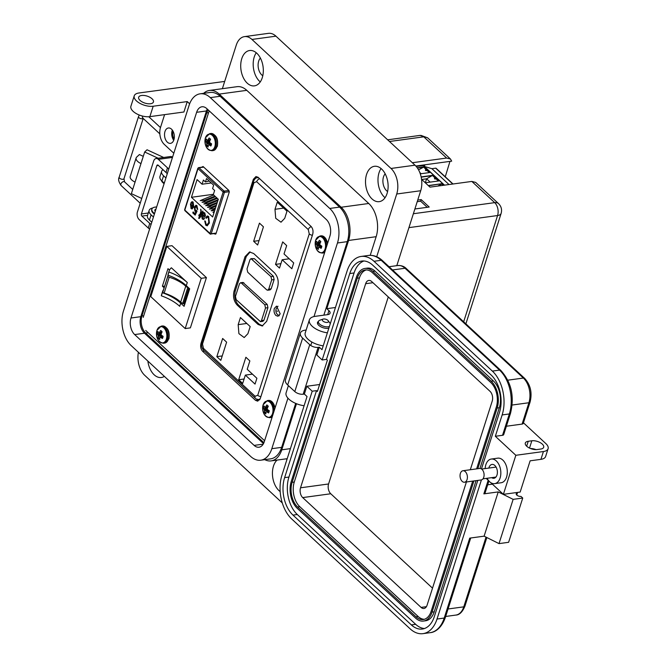 <?xml version="1.0" encoding="UTF-8"?>
<svg xmlns="http://www.w3.org/2000/svg" width="667" height="667" viewBox="0 0 667 667"><rect width="100%" height="100%" fill="white"/><g stroke="black" fill="none" stroke-linecap="round" stroke-linejoin="round"><path stroke-width="1" d="M255.544 400.367L257.704 401.167L260.33 398.382L312.673 234.35C313.448 231.166 312.915 228.523 311.055 226.421L258.137 177.33L255.978 176.53L253.352 179.315L201.009 343.338C200.225 346.532 200.767 349.175 202.626 351.276L255.544 400.367L259.655 399.808M257.887 177.114L257.462 177.755L257.887 177.114M209.171 110.822L143.197 317.4M145.714 330.448L264.599 440.745M214.507 233.692L214.974 234.125L216 233.683L229.248 192.171L228.906 190.47L203.093 166.525L202.009 167.167M215.841 234.009L214.974 234.125L216 233.683M203.093 166.525L202.076 166.958L203.377 166.783M209.93 140.979L205.678 141.179A13.382 7.037 13.6 0 0 206.395 142.346L209.58 141.671M207.612 140.228L207.579 140.228A13.348 1.926 -174.5 0 1 207.179 140.112L207.12 140.07A13.382 5.578 -158.4 0 1 206.378 138.986A4.694 2.935 -97.8 0 0 205.928 139.987A4.694 2.935 -97.8 0 0 205.678 141.179M210.955 143.405L206.753 143.93A13.382 9.005 136.9 0 0 206.662 145.581A4.694 2.935 -97.8 0 0 207.362 146.432A4.694 2.935 -97.8 0 0 208.162 146.973A13.382 7.545 -50.8 0 1 208.304 145.373L208.337 145.298A13.348 4.494 -31.7 0 1 208.596 144.931L208.721 144.881A13.348 3.377 -2.4 0 0 209.205 144.989L211.464 144.447M205.419 137.919A8.187 5.119 -97.8 0 0 207.937 149.158A8.187 5.119 -97.8 0 0 214.832 146.648A8.187 5.119 -97.8 0 0 212.323 135.409A8.187 5.119 -97.8 0 0 205.419 137.919M210.43 139.67L208.046 139.795A13.348 5.945 156.3 0 0 207.67 140.178L210.163 140.137M208.046 139.795L210.472 139.586M211.456 144.497L209.288 145.022A13.382 7.037 13.6 0 0 210.864 145.99A4.694 2.935 -97.8 0 0 211.322 144.989A4.694 2.935 -97.8 0 0 211.564 143.797A13.382 5.578 -158.4 0 1 210.005 142.755L209.938 142.68A13.348 8.237 -137.3 0 1 209.605 142.129L209.555 141.929A13.348 9.305 -77 0 1 209.621 141.262L209.655 141.162A13.382 7.545 -50.8 0 1 210.58 139.395A4.694 2.935 -97.8 0 0 209.079 138.002A13.382 9.005 136.9 0 0 208.096 139.72M211.522 144.147L208.596 144.931M206.753 143.93L210.955 143.463M209.947 142.688L206.72 143.18A13.348 10.755 107.7 0 0 206.753 143.839M206.72 143.18L209.83 142.496M209.571 141.763L206.436 142.421A13.348 9.697 35.4 0 0 206.67 142.98M208.538 145.006L206.662 145.581M210.939 143.563L210.68 144.355M320.168 243.338L315.925 243.538A13.382 7.037 13.6 0 0 316.642 244.697L319.818 244.03M317.792 242.588L317.792 242.588A13.348 1.926 -174.5 0 1 317.417 242.471L317.367 242.429A13.382 5.578 -158.4 0 1 316.625 241.346A4.694 2.935 -97.8 0 0 316.166 242.346A4.694 2.935 -97.8 0 0 315.925 243.538M321.194 245.764L317 246.29A13.382 9.005 136.9 0 0 316.908 247.941A4.694 2.935 -97.8 0 0 317.609 248.791A4.694 2.935 -97.8 0 0 318.409 249.333A13.382 7.545 -50.8 0 1 318.551 247.732L318.576 247.657A13.348 4.494 -31.7 0 1 318.843 247.29L318.968 247.24A13.348 3.377 -2.4 0 0 319.451 247.34L321.711 246.798M315.666 240.278A8.187 5.119 -97.8 0 0 318.176 251.517A8.187 5.119 -97.8 0 0 325.079 249.008A8.187 5.119 -97.8 0 0 322.561 237.769A8.187 5.119 -97.8 0 0 315.666 240.278M320.669 242.021L318.284 242.154A13.348 5.945 156.3 0 0 317.917 242.538L320.41 242.496M318.284 242.154L320.71 241.946M321.694 246.857L319.526 247.382A13.382 7.037 13.6 0 0 321.11 248.349A4.694 2.935 -97.8 0 0 321.569 247.349A4.694 2.935 -97.8 0 0 321.811 246.156A13.382 5.578 -158.4 0 1 320.252 245.106L320.185 245.039A13.348 8.237 -137.3 0 1 319.843 244.489L319.801 244.289A13.348 9.305 -77 0 1 319.868 243.622L319.893 243.513A13.382 7.545 -50.8 0 1 320.827 241.754A4.694 2.935 -97.8 0 0 319.326 240.362A13.382 9.005 136.9 0 0 318.342 242.071M321.761 246.507L318.843 247.29M317 246.29L321.194 245.823M320.193 245.047L316.958 245.539A13.348 10.755 107.7 0 0 317 246.19M316.958 245.539L320.068 244.856M319.81 244.114L316.683 244.772A13.348 9.697 35.4 0 0 316.917 245.339M318.784 247.365L316.908 247.941M321.177 245.923L320.927 246.715M267.625 407.929L263.382 408.121A13.382 7.037 13.6 0 0 264.099 409.288L267.275 408.621M265.308 407.17L267.842 407.128L265.274 407.178A13.348 1.926 -174.5 0 1 264.874 407.053L264.824 407.02A13.382 5.578 -158.4 0 1 264.082 405.936A4.694 2.935 -97.8 0 0 263.623 406.928A4.694 2.935 -97.8 0 0 263.382 408.121M268.651 410.355L264.449 410.88A13.382 9.005 136.9 0 0 264.365 412.523A4.694 2.935 -97.8 0 0 265.066 413.373A4.694 2.935 -97.8 0 0 265.866 413.915A13.382 7.545 -50.8 0 1 266.008 412.323L266.033 412.248A13.348 4.494 -31.7 0 1 266.3 411.873L266.425 411.831A13.348 3.377 -2.4 0 0 266.9 411.931L269.168 411.389M263.123 404.861A8.187 5.119 -97.8 0 0 265.633 416.1A8.187 5.119 -97.8 0 0 272.528 413.59A8.187 5.119 -97.8 0 0 270.018 402.359A8.187 5.119 -97.8 0 0 263.123 404.861M268.126 406.612L265.741 406.737A13.348 5.945 156.3 0 0 265.374 407.128L267.859 407.087M265.741 406.737L268.167 406.536M269.151 411.447L266.983 411.964A13.382 7.037 13.6 0 0 268.568 412.931A4.694 2.935 -97.8 0 0 269.018 411.939A4.694 2.935 -97.8 0 0 269.268 410.747A13.382 5.578 -158.4 0 1 267.709 409.696L267.642 409.621A13.348 8.237 -137.3 0 1 267.3 409.079L267.259 408.871A13.348 9.305 -77 0 1 267.325 408.204L267.35 408.104A13.382 7.545 -50.8 0 1 268.276 406.345A4.694 2.935 -97.8 0 0 266.783 404.952A13.382 9.005 136.9 0 0 265.8 406.662M266.358 411.831L269.218 411.08L266.3 411.873M264.449 410.88L268.651 410.405M267.65 409.638L264.415 410.13A13.348 10.755 107.7 0 0 264.457 410.78M264.415 410.13L267.525 409.446M267.267 408.704L264.14 409.363A13.348 9.697 35.4 0 0 264.365 409.922M266.241 411.956L264.365 412.523M268.634 410.505L268.384 411.297M161.464 333.483L157.212 333.683A13.382 7.037 13.6 0 0 157.929 334.842L161.114 334.175M159.079 332.733L159.079 332.733A13.348 1.926 -174.5 0 1 158.713 332.616L158.654 332.575A13.382 5.578 -158.4 0 1 157.912 331.491A4.694 2.935 -97.8 0 0 157.462 332.491A4.694 2.935 -97.8 0 0 157.212 333.683M162.49 335.91L158.287 336.435A13.382 9.005 136.9 0 0 158.196 338.086A4.694 2.935 -97.8 0 0 158.896 338.936A4.694 2.935 -97.8 0 0 159.696 339.478A13.382 7.545 -50.8 0 1 159.838 337.877L159.872 337.802A13.348 4.494 -31.7 0 1 160.13 337.435L160.255 337.385A13.348 3.377 -2.4 0 0 160.739 337.485L162.998 336.952M156.953 330.423A8.187 5.119 -97.8 0 0 159.471 341.662A8.187 5.119 -97.8 0 0 166.366 339.153A8.187 5.119 -97.8 0 0 163.857 327.914A8.187 5.119 -97.8 0 0 156.953 330.423M161.956 332.174L159.58 332.299A13.348 5.945 156.3 0 0 159.205 332.683L161.697 332.641M159.58 332.299L162.006 332.091M162.99 337.002L160.822 337.527A13.382 7.037 13.6 0 0 162.398 338.494A4.694 2.935 -97.8 0 0 162.856 337.494A4.694 2.935 -97.8 0 0 163.098 336.301A13.382 5.578 -158.4 0 1 161.539 335.251L161.472 335.184A13.348 8.237 -137.3 0 1 161.139 334.634L161.089 334.434A13.348 9.305 -77 0 1 161.156 333.767L161.189 333.667A13.382 7.545 -50.8 0 1 162.114 331.899A4.694 2.935 -97.8 0 0 160.614 330.507A13.382 9.005 136.9 0 0 159.63 332.224M163.056 336.652L160.13 337.435M158.287 336.435L162.49 335.968M161.481 335.193L158.254 335.684A13.348 10.755 107.7 0 0 158.287 336.343M158.254 335.684L161.364 335.001M161.106 334.267L157.971 334.926A13.348 9.697 35.4 0 0 158.204 335.484M160.072 337.51L158.196 338.086M162.473 336.068L162.214 336.86M193.213 206.078L193.071 202.943L191.512 203.343L190.937 202.668L192.063 201.659L193.122 202.093L193.763 206.82L192.104 208.963L191.045 208.554L190.445 203.869L193.213 206.078L192.363 202.743M199.683 215.266L201.025 210.855L200.742 209.163L201.434 212.264L200.3 215.833L200.759 216.258L199.516 218.292L198.691 218.392L199.4 216.158L198.791 215.591L199.074 214.699L199.925 215.233L201.025 210.855M205.394 221.286L206.111 224.27L207.129 224.687L208.796 222.419L208.329 217.509L207.42 217.159L206.245 218.317L205.703 217.525L207.345 215.975L208.638 216.483L209.405 222.986L207.187 225.796L205.769 225.246L204.711 220.944L205.394 221.286M197.082 179.581L202.068 184.217L203.402 180.048L205.453 181.949L206.528 178.564L213.665 185.184L212.581 188.569L214.632 190.47L213.298 194.639L218.292 199.266L212.64 216.975L191.429 197.29L197.082 179.581M203.785 212.531L204.802 212.923L205.453 215.808L204.519 216.842L202.176 215.841L202.585 218.101L203.902 217.884L204.477 218.559L203.468 219.518L202.218 218.918L201.567 215.274L202.693 211.114L203.185 212.69L203.66 212.548M202.585 218.101L203.902 217.884M197.023 209.038L196.898 206.495L194.972 207.687L195.356 210.53L196.465 210.464L197.04 211.156L195.173 215.133L192.805 212.94L193.122 211.931L194.981 213.657L195.881 211.739L194.897 211.264L194.347 207.17L195.956 205.236L196.932 205.628L197.665 209.488L196.198 206.311M195.356 210.53L196.465 210.464M191.045 208.554L190.687 203.835M192.221 208.946L191.287 208.521M190.937 202.668L192.179 201.651M191.629 203.177L191.171 202.635M193.071 202.943L192.48 202.71M198.791 215.591L199.25 214.866M199.4 216.158L199.033 215.566M198.691 218.392L199.641 216.133M199.516 218.292L198.924 218.359M200.008 216.733L200.534 216.958M200.534 210.13L200.934 209.346M201.267 210.822L201.042 210.338M207.245 224.662L208.796 222.419M205.769 225.246L204.952 220.91M207.312 225.78L206.003 225.221M205.703 217.525L207.462 215.966M206.353 218.092L205.945 217.492M208.329 217.509L207.545 217.15M209.029 222.386L208.571 217.475M202.068 184.217L211.264 182.958M213.415 194.289L191.429 197.29M213.673 194.981L200.233 200.609L204.21 200.4L214.916 196.131M217.317 198.357L203.869 203.977L207.846 203.777L218.167 199.658M217.008 203.31L207.504 207.354L211.481 207.154L216.408 205.186M215.241 208.838L211.139 210.73L214.607 210.689M214.357 211.606L212.956 212.414L214.032 212.623M216.125 206.07L209.321 209.038L213.298 208.838L215.524 207.954M217.884 200.542L205.686 205.669L209.663 205.469L217.284 202.418M215.499 196.673L202.051 202.293L206.028 202.093L216.733 197.816M209.196 181.04L205.453 181.949M202.218 218.918L201.809 215.241L202.935 211.089M203.593 219.493L202.451 218.884M202.826 218.076L204.144 217.851L202.826 218.076M202.176 215.841L203.418 216.416M204.636 216.817L203.66 216.383M194.897 211.264L194.347 207.17M195.881 211.739L195.139 211.231M194.981 213.657L196.123 211.706M192.805 212.94L193.305 212.098M195.256 214.957L193.046 212.906M195.598 210.497L196.707 210.43L195.598 210.497M196.898 206.495L196.306 206.278M197.707 209.321L197.257 209.004M194.589 207.137L196.073 205.228M191.571 207.629L193.13 206.903L190.862 205.061L192.888 206.937L191.329 207.662L190.862 205.061M192.104 207.887L191.329 207.662M203.635 213.348L204.602 213.648L205.069 215.258L202.46 214.949L203.518 213.357L204.369 213.682L204.827 215.291L203.627 215.458M163.14 292.571A1.551 0.734 -162.3 0 1 162.848 291.988L167.917 276.105A1.551 0.734 17.7 0 0 168.209 276.68A1.551 0.734 17.7 0 0 169.21 277.23L164.14 293.113A1.551 0.734 -162.3 0 1 163.14 292.571M163.448 289.828A25.563 12.089 17.7 0 0 162.573 291.546A25.563 12.089 17.7 0 0 162.331 292.696A32.308 15.274 -162.3 0 1 180.69 303.177L184.092 306.328L189.686 288.803L186.285 285.651A32.308 15.274 17.7 0 0 167.926 275.171A25.563 12.089 -162.3 0 1 168.159 274.02L169.16 270.894A25.563 12.089 -162.3 0 1 171.394 267.792L187.285 282.525A32.308 15.274 17.7 0 0 168.918 272.044L167.926 275.171M169.493 270.077L167.984 268.668L162.389 286.193L164.107 287.785M150.792 296.648L166.833 246.39L201.242 278.314L185.201 328.573L150.792 296.648M188.636 287.827A1.634 0.775 17.7 0 1 187.76 287.544A5.636 2.668 17.7 0 1 185.743 286.21L180.674 302.093A5.636 2.668 17.7 0 0 182.691 303.427A1.634 0.775 17.7 0 0 183.725 303.735L184.734 303.602L189.511 288.644M180.615 302.043A25.488 12.056 17.7 0 0 164.14 293.113M167.917 276.105A27.922 13.207 -162.3 0 1 168.109 275.238L163.073 291.02A27.922 13.207 17.7 0 0 162.848 291.988M185.684 286.16A25.488 12.056 17.7 0 0 169.21 277.23M185.201 328.573L190.378 327.864L206.42 277.614L172.011 245.689L166.833 246.39M188.761 287.952L183.725 303.735M184.651 304.577L183.742 303.735M164.582 286.276L162.389 286.193M206.42 277.614L201.242 278.314M162.573 291.546L161.572 294.672A25.563 12.089 17.7 0 0 161.331 295.815L162.331 292.696M161.331 295.815A32.308 15.274 -162.3 0 1 179.698 306.303L180.69 303.177M168.918 272.044A25.563 12.089 -162.3 0 1 169.16 270.894M423.37 165.724L416.133 166.35M453.026 183.992L436.076 168.267A0.934 0.575 132.9 0 0 435.693 168.167L431.899 168.684L424.329 166.442M421.127 176.905L432.625 175.338L438.686 180.957L425.313 182.783M417.259 167.792L423.57 166.933L429.631 172.553L420.277 173.829M428.306 185.559L441.687 183.733L443.38 185.309M448.999 184.542L431.899 168.684M438.369 180.999L432.541 175.596L421.185 177.147M430.157 182.124L426.588 178.814L432.625 175.338M423.57 166.933L425.98 169.51C424.971 170.385 425.329 170.719 427.055 170.502L425.98 169.51M418.551 169.86L423.487 167.192L417.417 168.017M429.315 172.595L427.055 170.502M441.687 183.733L428.539 185.776M443.063 185.351L441.604 184L437.76 186.076M425.321 182.783L426.588 178.814L421.744 179.473M435.042 177.914C434.025 178.789 434.384 179.123 436.11 178.906M421.094 173.72L419.785 172.503M387.652 139.812L419.968 135.409L427.63 137.827L421.077 135.418L419.718 135.451M275.88 315.474C274.187 313.557 273.662 311.214 274.304 308.446L276.555 306.103L280.198 313.907L277.947 316.25L275.88 315.474M259.455 223.128L263.44 226.822L257.637 245.014L253.652 241.312L259.455 223.128M259.046 240.579L253.652 241.312M284.726 218.326L281.007 222.203L275.713 218.284L274.987 209.296L277.264 202.184L286.993 211.214L284.726 218.326M282.691 241.904L286.677 245.598L284.017 253.935L293.705 262.923L291.846 268.743L282.158 259.755L279.498 268.084L275.513 264.39L282.691 241.904M280.915 263.648L275.513 264.39M289.245 258.788L282.158 259.755M240.445 317.534L250.183 326.563L247.916 333.675L244.189 337.552L238.903 333.633L238.177 324.646L240.445 317.534M222.645 338.477L226.622 342.171L220.819 360.363L216.833 356.67L222.645 338.477M222.236 355.928L216.833 356.67M245.881 357.254L249.867 360.947L247.207 369.285L256.895 378.272L255.036 384.092L245.348 375.104L242.688 383.433L238.703 379.74L245.881 357.254M244.105 378.998L238.703 379.74M252.434 374.137L245.348 375.104M237.219 305.111C233.834 301.276 232.791 296.59 234.075 291.054L245.056 256.662L249.558 251.968L253.685 253.527L274.512 272.845C277.906 276.688 278.948 281.374 277.655 286.91L266.683 321.302L262.181 325.988L258.054 324.437L237.219 305.111L238.436 304.944L259.271 324.27L262.781 325.863M250.175 251.934L246.273 256.495L235.301 290.887C234.009 296.423 235.051 301.109 238.436 304.944M242.913 282.433L267.217 304.427L267.942 307.67L263.932 320.235L262.89 321.319L260.455 321.652L261.497 320.569L265.508 308.004L264.782 304.761L241.462 283.125L240.504 282.766L239.47 283.85L235.459 296.415L236.185 299.658L260.455 321.652M250.992 258.638L249.958 259.721L246.998 268.976L247.724 272.219L266.742 289.87L267.7 290.228L268.734 289.144L271.694 279.882L270.969 276.638L250.992 258.638L254.385 258.663L273.403 276.305L274.129 279.548L271.177 288.811L270.102 289.895M498.566 203.643A9.396 5.836 132.9 0 0 494.697 202.643L471.827 181.424L475.704 182.424L498.566 203.643C501.301 206.386 502.159 209.638 501.125 213.39A9.396 4.444 -162.3 0 1 497.574 215.541A9.396 5.878 -97.8 0 0 494.697 202.643L413.373 213.732M427.63 137.827L450.5 159.038L451.659 161.147L415.849 166.033M417.734 200.058L421.177 199.591L429.206 207.037L414.882 208.988M471.827 181.424L429.998 187.135L421.552 179.298M412.339 162.723L446.623 158.046L423.762 136.827L389.478 141.504M449.967 161.381L445.256 176.788M450.5 159.038L446.623 158.046M424.896 164.799L424.37 166.458M417.217 201.692L420.66 201.217L427.222 207.304M421.177 199.591L420.66 201.217M173.087 131.307A6.203 3.877 -97.8 0 0 174.129 138.911M172.336 130.09A7.754 4.852 -97.8 0 0 173.728 140.278M171.511 129.165A7.754 4.852 -97.8 0 0 168.384 127.989A7.754 4.852 -97.8 0 0 164.549 133.842A7.754 4.852 -97.8 0 0 167.359 142.188A7.754 4.852 -97.8 0 0 170.485 143.363A7.754 4.852 -97.8 0 0 174.32 137.51A7.754 4.852 -97.8 0 0 171.511 129.165M167.033 173.312A5.119 2.418 17.7 0 0 167.159 174.062M133.133 111.339A12.406 5.87 -162.3 0 1 130.907 106.253L134.234 95.84A12.406 5.87 17.7 0 0 136.46 100.917A12.406 5.87 17.7 0 0 153.185 106.228L149.858 116.642A12.406 5.87 -162.3 0 1 133.133 111.339M224.687 81.432L138.919 92.996A12.406 5.87 17.7 0 0 134.234 95.84M140.053 100.425A7.754 3.669 -162.3 0 1 138.661 97.257A7.754 3.669 -162.3 0 1 144.247 95.481A7.754 3.669 -162.3 0 1 152.051 98.791A7.754 3.669 -162.3 0 1 153.443 101.968A7.754 3.669 -162.3 0 1 147.866 103.744A7.754 3.669 -162.3 0 1 140.053 100.425M385.042 197.715A17.834 11.156 82.2 0 1 384.509 197.249A17.834 11.156 82.2 0 1 381.065 168.534M372.036 198.949A17.834 11.156 82.2 0 1 365.574 179.748A17.834 11.156 82.2 0 1 374.404 166.3A17.834 11.156 82.2 0 1 381.591 169.001A17.834 11.156 82.2 0 1 388.061 188.194A17.834 11.156 82.2 0 1 379.231 201.651A17.834 11.156 82.2 0 1 372.036 198.949M260.247 81.933A17.834 11.156 82.2 0 1 259.713 81.457A17.834 11.156 82.2 0 1 256.261 52.751M247.24 83.167A17.834 11.156 82.2 0 1 240.779 63.965A17.834 11.156 82.2 0 1 249.608 50.517A17.834 11.156 82.2 0 1 256.795 53.218A17.834 11.156 82.2 0 1 263.257 72.411A17.834 11.156 82.2 0 1 254.427 85.868A17.834 11.156 82.2 0 1 247.24 83.167M318.451 321.402A6.978 3.302 17.7 0 0 317.509 322.478A6.978 3.302 17.7 0 0 318.759 325.338A6.978 3.302 17.7 0 0 328.848 328.189M323.22 345.831A15.508 7.337 -162.3 0 1 308.004 339.253A15.508 7.337 -162.3 0 1 305.228 332.908L309.38 319.885A15.508 7.337 -162.3 0 1 315.241 316.333L327.714 314.624A6.203 2.935 17.7 0 0 330.057 313.207A6.203 2.935 17.7 0 0 328.948 310.664L326.805 308.679L348.583 240.462A24.195 15.133 -97.8 0 0 341.154 207.245L219.21 94.105A24.195 15.133 -97.8 0 0 209.455 90.445A24.195 15.133 -97.8 0 0 203.66 93.33M327.372 332.816A15.508 7.337 -162.3 0 1 312.164 326.238A15.508 7.337 -162.3 0 1 309.38 319.885M304.11 405.728A15.508 7.337 -162.3 0 1 288.894 399.149A15.508 7.337 -162.3 0 1 286.11 392.796L288.394 385.626M280.173 491.579A17.834 11.156 82.2 0 1 278.964 490.587A17.834 11.156 82.2 0 1 277.047 460.08M286.035 458.854A17.834 11.156 82.2 0 1 286.977 459.413M164.357 376.371A17.834 11.156 82.2 0 1 161.356 377.505A17.834 11.156 82.2 0 1 154.169 374.804A17.834 11.156 82.2 0 1 147.857 361.055M385.176 173.829A10.08 6.303 -97.8 0 0 386.593 190.737A10.08 6.303 -97.8 0 0 387.594 191.512M260.38 58.046A10.08 6.303 -97.8 0 0 261.789 74.954A10.08 6.303 -97.8 0 0 262.79 75.73M189.636 103.794L187.244 101.584L183.925 111.998L149.858 116.642M164.599 114.632L160.522 127.405A12.406 7.762 -97.8 0 0 164.324 144.439L173.804 153.235M165.908 177.972L163.565 175.788A10.855 5.136 -162.3 0 1 161.614 171.344A10.855 5.136 -162.3 0 1 163.031 169.71M161.614 171.344L159.955 176.555A10.855 5.136 17.7 0 0 161.898 180.999L164.249 183.175M153.443 217.025L151.101 214.849A10.855 5.136 -162.3 0 1 149.15 210.405A10.855 5.136 -162.3 0 1 152.676 208.012M149.15 210.405L147.49 215.608A10.855 5.136 17.7 0 0 149.433 220.06L151.784 222.236M264.774 459.655A24.195 15.133 -97.8 0 0 271.127 460.889A24.195 15.133 -97.8 0 0 281.766 449.816L296.482 403.718M370.218 255.328L376.163 236.693A24.195 15.133 -97.8 0 0 368.743 203.485L246.798 90.345A24.195 15.133 -97.8 0 0 237.043 86.685L209.455 90.445M326.805 308.679L335.451 307.504M187.244 101.584L153.185 106.228M376.697 256.745L396.723 194.005A18.609 11.639 -97.8 0 0 391.012 168.459L251.951 39.445A18.609 11.639 -97.8 0 0 244.447 36.627A18.609 11.639 -97.8 0 0 236.268 45.139L222.369 88.686M138.403 352.284A18.609 11.639 -97.8 0 0 144.747 375.346L282.299 502.96M396.798 265.666L420.71 190.729A18.609 11.639 -97.8 0 0 414.999 165.183L275.938 36.168A18.609 11.639 -97.8 0 0 268.434 33.35L244.447 36.627M263.932 442.68A12.406 7.762 82.2 0 1 263.398 442.221L145.723 333.05A12.406 7.762 82.2 0 1 141.921 316.016L206.737 112.915A12.406 7.762 82.2 0 1 208.187 109.913M158.146 158.229L144.672 152.001L140.979 163.573A8.488 4.01 -162.3 0 1 137.66 161.431A8.488 4.01 -162.3 0 1 136.135 157.954L130.223 176.472A8.488 4.01 17.7 0 0 131.749 179.948A8.488 4.01 17.7 0 0 135.067 182.091L131.374 193.663L141.738 198.458M136.135 157.954A8.488 4.01 -162.3 0 1 136.71 157.062L139.395 154.552L143.28 156.345M149.6 229.073A9.305 4.402 17.7 0 1 148.274 228.022L139.12 219.535A5.519 3.452 -97.8 0 1 137.427 211.964L153.677 161.03A5.519 3.452 82.2 0 1 156.103 158.513A5.519 3.452 82.2 0 1 158.329 159.346L172.47 157.412M172.536 157.22A5.519 3.452 -97.8 0 0 170.494 156.545L156.103 158.513M168.809 168.893A9.305 4.402 -162.3 0 1 167.484 167.842L158.329 159.346M151.075 224.445A9.305 4.402 -162.3 0 1 149.75 223.395L141.896 216.108L147.574 215.333M167.334 173.52A9.305 4.402 17.7 0 1 166.008 172.47L158.146 165.183A1.576 0.984 -97.8 0 0 157.512 164.941A1.576 0.984 -97.8 0 0 156.82 165.666L141.412 213.949A1.576 0.984 -97.8 0 0 141.896 216.108M144.672 152.001L147.04 149.775L163.682 157.479M142.263 159.546L142.196 159.605A2.284 1.084 17.7 0 0 142.046 159.838A2.284 1.084 17.7 0 0 142.054 160.205M161.431 180.532A8.646 4.094 17.7 0 0 162.973 182.766A8.646 4.094 17.7 0 0 164.09 183.667M163.607 182.575A8.646 4.094 -162.3 0 1 163.157 182.191A8.646 4.094 -162.3 0 1 162.756 181.791M155.895 209.363A1.034 0.492 17.7 0 0 155.186 209.496A5.536 2.618 17.7 0 0 154.861 210.03A5.536 2.618 17.7 0 0 154.819 210.68A1.034 0.492 17.7 0 0 155.011 210.98A1.034 0.492 17.7 0 0 155.311 211.189M154.569 213.523A8.646 4.094 -162.3 0 1 153.443 212.623A8.646 4.094 -162.3 0 1 151.893 209.079L151.709 209.663A8.646 4.094 17.7 0 0 153.26 213.207A8.646 4.094 17.7 0 0 154.377 214.107M151.893 209.079A8.646 4.094 -162.3 0 1 156.645 207.012M155.711 209.938A1.034 0.492 17.7 0 0 155.002 210.08A5.536 2.618 17.7 0 0 154.802 210.33M322.92 321.044A3.202 1.517 17.7 0 0 326.955 322.436A3.202 1.517 17.7 0 0 328.222 320.752A3.202 1.517 17.7 0 0 327.881 320.368A3.202 1.517 17.7 0 0 323.07 319.109A3.202 1.517 17.7 0 0 322.92 321.044M323.07 319.109L319.885 320.202A6.412 3.035 17.7 0 0 318.434 321.444A6.412 3.035 17.7 0 0 319.585 324.07A6.412 3.035 17.7 0 0 329.381 326.522M330.298 323.653A6.412 3.035 17.7 0 0 330.19 323.487L328.222 320.752M196.623 112.306L130.974 318.017A12.064 7.545 82.2 0 0 134.676 334.576L254.127 445.398A12.064 7.545 82.2 0 0 258.988 447.224A12.064 7.545 82.2 0 0 264.29 441.704L329.94 235.993A12.064 7.545 82.2 0 0 326.238 219.435L206.787 108.613A12.064 7.545 82.2 0 0 201.926 106.787A12.064 7.545 82.2 0 0 196.623 112.306L206.462 110.964L140.812 316.675A12.064 7.545 -97.8 0 0 144.514 333.233L263.49 443.622M313.99 316.558L337.469 242.98A25.163 15.733 -97.8 0 0 329.748 208.446L210.297 97.624A25.163 15.733 -97.8 0 0 200.158 93.814A25.163 15.733 -97.8 0 0 189.095 105.328L123.445 311.039A25.163 15.733 -97.8 0 0 131.166 345.573L250.617 456.395A25.163 15.733 -97.8 0 0 260.755 460.205A25.163 15.733 -97.8 0 0 271.819 448.691L287.936 398.174M207.254 109.055A12.064 7.545 -97.8 0 0 206.462 110.964M323.845 315.157L347.307 241.637A25.163 15.733 -97.8 0 0 339.586 207.103L220.135 96.281A25.163 15.733 -97.8 0 0 209.988 92.471L200.158 93.814M260.755 460.205L270.594 458.863A25.163 15.733 -97.8 0 0 281.657 447.349L295.681 403.385M485.142 468.584A12.406 7.754 82.2 0 1 485.843 464.724A12.406 7.754 82.2 0 1 491.296 459.046A12.406 7.754 82.2 0 1 499.116 464.949A12.406 7.754 82.2 0 1 500.108 477.956A12.406 7.754 82.2 0 1 494.656 483.633A12.406 7.754 82.2 0 1 487.093 478.281M491.296 459.046L497.774 458.162A12.406 7.754 82.2 0 1 505.594 464.065A12.406 7.754 82.2 0 1 506.578 477.072A12.406 7.754 82.2 0 1 501.125 482.75L494.656 483.633M491.671 477.655A6.978 4.361 -97.8 0 0 493.922 478.256A6.978 4.361 -97.8 0 0 496.982 475.062A6.978 4.361 -97.8 0 0 496.431 467.742A6.978 4.361 -97.8 0 0 492.029 464.424A6.978 4.361 -97.8 0 0 488.961 467.617A6.978 4.361 -97.8 0 0 488.836 468.084M531.832 440.787L528.239 441.279A7.754 3.669 17.7 0 0 525.304 443.055A7.754 3.669 17.7 0 0 528.848 447.74A7.754 3.669 17.7 0 0 537.152 449.541L540.745 449.049A7.754 3.669 17.7 0 0 543.68 447.274A7.754 3.669 17.7 0 0 540.137 442.588A7.754 3.669 17.7 0 0 531.832 440.787L529.506 448.082M506.37 426.238L522.094 424.095A3.102 1.467 17.7 0 0 523.27 423.387L530.082 402.034A3.102 1.467 -162.3 0 1 528.906 402.743L512.173 405.027M502.534 435.301A3.102 1.467 17.7 0 0 503.71 434.584L510.522 413.24A3.102 1.467 -162.3 0 1 509.346 413.949L502.151 414.932L495.339 436.276L502.534 435.301L509.346 413.949A31.941 19.977 82.2 0 0 499.55 370.102L492.354 371.085L373.995 261.281A31.941 19.977 -97.8 0 0 361.122 256.445A31.941 19.977 -97.8 0 0 347.082 271.06L321.994 349.683L319.318 347.199L316.825 355.011L322.169 359.972L349.758 273.545A27.289 17.067 82.2 0 1 361.756 261.055A27.289 17.067 82.2 0 1 372.753 265.183L491.104 374.987A27.289 17.067 82.2 0 1 499.483 412.448L481.457 468.934M523.453 422.803L545.881 443.613A12.406 5.87 -162.3 0 1 548.107 448.691A12.406 5.87 -162.3 0 1 543.422 451.534L515.841 455.294L495.339 436.276M530.498 448.516A7.754 3.669 -162.3 0 1 535.993 449.625M490.72 482.6L503.377 494.347L515.841 455.294M502.151 414.932A31.941 19.977 -97.8 0 0 492.354 371.085M477.789 480.415L434.342 616.55A27.289 17.067 82.2 0 1 422.344 629.039A27.289 17.067 82.2 0 1 411.347 624.904L292.996 515.107A27.289 17.067 82.2 0 1 284.617 477.639L312.206 391.212L306.853 386.251L304.36 394.064L307.037 396.54L281.949 475.162A31.941 19.977 -97.8 0 0 291.746 519.009L410.105 628.814A31.941 19.977 -97.8 0 0 422.978 633.65A31.941 19.977 -97.8 0 0 437.018 619.034L481.416 479.915M486.193 478.406L488.653 480.682M503.377 494.347L520.168 492.054L530.132 460.814L540.929 459.346A12.406 5.87 17.7 0 0 545.614 456.503L548.107 448.691M516.775 492.521L517.384 493.088L516.758 495.056M319.318 347.199L318.117 347.365A6.203 2.935 -162.3 0 1 309.755 344.714L302.626 338.102A12.406 5.87 -162.3 0 1 300.4 333.016A12.406 5.87 -162.3 0 1 305.094 330.173L306.145 330.032M437.018 619.034L444.214 618.051L469.718 538.127L484.109 536.168L498.232 491.913L483.842 493.872A3.102 1.467 17.7 0 0 485.017 493.163L488.903 480.982M306.853 386.251L319.626 384.509M300.4 333.016L285.451 379.873A12.406 5.87 17.7 0 0 287.677 384.959L294.806 391.571A6.203 2.935 17.7 0 0 303.168 394.222L304.36 394.064M349.758 273.545L354.077 272.953L326.488 359.388L327.38 360.213L317.409 391.454L316.517 390.62L312.206 391.212M316.517 390.62L288.936 477.055L284.617 477.639M424.479 628.522A27.289 17.067 82.2 0 1 415.666 624.32L297.307 514.515A27.289 17.067 82.2 0 1 288.936 477.055M354.077 272.953A27.289 17.067 82.2 0 1 363.94 260.98M326.488 359.388L322.169 359.972M517.384 493.088A3.102 1.467 17.7 0 0 516.216 493.797A3.102 1.467 17.7 0 0 517.634 495.673A3.102 1.467 17.7 0 0 520.952 496.398L522.736 498.049L508.613 542.304L499.016 543.613L484.109 536.168M487.677 484.809L492.404 484.167M522.736 498.049L513.14 499.358L498.232 491.913M499.016 543.613L513.14 499.358M473.912 480.949L432.049 612.123A19.543 12.214 82.2 0 1 423.462 621.06A19.543 12.214 82.2 0 1 415.583 618.109L297.232 508.304A19.543 12.214 82.2 0 1 291.237 481.482L356.37 277.38A19.543 12.214 82.2 0 1 364.957 268.442L367.117 268.151A19.543 12.214 82.2 0 1 374.996 271.102L493.347 380.907A19.543 12.214 82.2 0 1 499.341 407.729L479.965 468.442M476.071 480.657L434.209 611.831A19.543 12.214 82.2 0 1 425.621 620.769L423.462 621.06M364.957 268.442A19.543 12.214 82.2 0 1 372.836 271.402L491.187 381.207A19.543 12.214 82.2 0 1 497.182 408.021L477.814 468.709M472.703 481.115L431.157 611.297A17.992 11.247 82.2 0 1 423.253 619.526A17.992 11.247 82.2 0 1 416 616.8L297.649 507.003A17.992 11.247 82.2 0 1 292.129 482.308L357.262 278.206A17.992 11.247 82.2 0 1 365.166 269.977A17.992 11.247 82.2 0 1 372.419 272.703L490.77 382.508A17.992 11.247 82.2 0 1 496.29 407.195L476.605 468.876M424.32 619.293A17.992 11.247 82.2 0 1 418.159 616.508L299.8 506.703A17.992 11.247 82.2 0 1 294.28 482.016L359.421 277.914A17.992 11.247 82.2 0 1 366.258 269.918M466.408 481.974L427.072 605.211A7.137 4.461 82.2 0 1 423.937 608.479A7.137 4.461 82.2 0 1 421.069 607.395L302.71 497.59A7.137 4.461 82.2 0 1 300.525 487.802L365.658 283.7A7.137 4.461 82.2 0 1 368.793 280.44A7.137 4.461 82.2 0 1 371.669 281.516L490.02 391.321A7.137 4.461 82.2 0 1 492.213 401.117L470.31 469.735M432.516 588.161L330.774 493.763A7.137 4.461 82.2 0 1 328.581 483.975L388.277 296.923M467.058 479.581A5.795 3.627 82.2 0 1 464.507 482.233A5.795 3.627 82.2 0 1 460.855 479.473A5.795 3.627 82.2 0 1 460.388 473.395A5.795 3.627 82.2 0 1 462.94 470.744A5.795 3.627 82.2 0 1 466.592 473.495A5.795 3.627 82.2 0 1 467.058 479.581M462.94 470.744L479.631 468.467A5.795 3.627 82.2 0 1 483.292 471.219A5.795 3.627 82.2 0 1 483.75 477.297A5.795 3.627 82.2 0 1 481.199 479.957L464.507 482.233M201.009 343.338L201.793 343.238M202.626 351.276L204.477 351.017M253.352 179.315L254.744 179.123M211.989 150.742A8.629 5.394 -97.8 0 0 215.783 146.79A8.629 5.394 -97.8 0 0 213.132 134.951A8.629 5.394 -97.8 0 0 209.655 133.642L210.797 133.483A8.629 5.394 -97.8 0 1 214.274 134.792A8.629 5.394 -97.8 0 1 216.925 146.632A8.629 5.394 -97.8 0 1 213.132 150.584L211.989 150.742C206.503 149.716 204.319 145.423 205.436 137.852L209.655 133.642M326.48 246.832A8.629 5.394 -97.8 0 0 323.378 237.302A8.629 5.394 -97.8 0 0 319.902 236.001L315.674 240.203C314.566 247.774 316.75 252.076 322.228 253.093A8.629 5.394 -97.8 0 0 325.137 251.059M322.228 253.093L323.37 252.943A8.629 5.394 -97.8 0 0 324.679 252.485M327.53 243.538A8.629 5.394 -97.8 0 0 324.512 237.152A8.629 5.394 -97.8 0 0 321.035 235.843L327.814 242.671M273.929 411.506A8.629 5.394 -97.8 0 0 270.827 401.893A8.629 5.394 -97.8 0 0 267.35 400.584L263.132 404.794C262.023 412.364 264.207 416.658 269.685 417.684A8.629 5.394 -97.8 0 0 272.628 415.591M269.685 417.684L270.827 417.525A8.629 5.394 -97.8 0 0 272.161 417.05M274.996 408.162A8.629 5.394 -97.8 0 0 271.969 401.734A8.629 5.394 -97.8 0 0 268.493 400.425L275.271 407.295M163.523 343.238A8.629 5.394 -97.8 0 0 167.317 339.295A8.629 5.394 -97.8 0 0 164.666 327.455A8.629 5.394 -97.8 0 0 161.189 326.146L162.331 325.988A8.629 5.394 -97.8 0 1 165.808 327.297A8.629 5.394 -97.8 0 1 168.451 339.136A8.629 5.394 -97.8 0 1 164.666 343.088L163.523 343.238C158.037 342.221 155.853 337.927 156.97 330.357L161.189 326.146M185.284 210.739A0.934 0.575 -47.1 0 1 184.901 210.639L184.642 209.671A0.934 0.442 17.7 0 0 184.809 210.055L198.024 168.651A0.934 0.442 -162.3 0 1 197.857 168.267L198.616 167.634A0.934 0.584 82.2 0 1 198.991 167.767L203.743 167.125M198.207 168.059A0.934 0.584 82.2 0 1 198.616 167.634L203.56 166.958M198.991 167.767A0.934 0.575 132.9 0 0 198.024 168.651L223.162 191.971A0.934 0.575 -47.1 0 1 224.129 191.095L198.991 167.767M216.183 233.091L211.206 233.775A0.934 0.584 82.2 0 1 210.422 234.059A0.934 0.575 -47.1 0 1 210.038 233.959L184.901 210.639A0.934 0.575 -47.1 0 1 184.809 210.055L209.947 233.375L223.162 191.971A0.934 0.442 -162.3 0 0 224.42 192.371L229.323 191.704M228.881 190.445L224.129 191.095A0.934 0.584 82.2 0 1 224.42 192.371L211.206 233.775A0.934 0.442 17.7 0 1 209.947 233.375A0.934 0.575 -47.1 0 0 210.038 233.959L216.058 233.483M187.285 282.525L186.285 285.651M185.743 286.21L180.674 302.093M187.76 287.544L182.691 303.427M444.339 185.176L423.028 165.408M452.785 184.025L435.693 168.167M277.022 310.964L277.48 311.389L277.022 310.964M274.987 209.296L283.65 208.112M246.84 323.462L238.177 324.646M253.994 182.666L256.653 181.699L308.279 229.59L309.246 233.917L257.737 395.298L255.086 396.265L203.46 348.366L202.493 344.039L253.994 182.666A3.152 1.492 -162.3 0 1 253.435 181.374L201.926 342.755A3.152 1.492 17.7 0 0 202.493 344.039M258.454 177.622L257.395 177.764A6.303 3.944 82.2 0 1 258.854 177.989M259.947 399.316A6.303 3.944 82.2 0 1 259.221 399.533L259.88 399.441M259.688 178.764A3.152 1.959 132.9 0 0 256.653 181.699M308.279 229.59A3.152 1.959 -47.1 0 1 311.297 226.663M257.737 395.298A3.152 1.492 17.7 0 0 260.88 396.64M312.389 235.259A3.152 1.492 -162.3 0 1 309.246 233.917M203.46 348.366A3.152 1.959 132.9 0 0 203.752 350.35L255.378 398.241A3.152 1.959 -47.1 0 1 255.086 396.265M245.056 256.662L246.273 256.495M235.301 290.887L234.075 291.054M259.271 324.27L258.054 324.437M265.508 308.004L267.942 307.67M263.932 320.235L261.497 320.569M264.782 304.761L267.217 304.427M241.462 283.125L243.897 282.791M268.734 289.144L271.177 288.811M271.694 279.882L274.129 279.548M270.969 276.638L273.403 276.305M251.951 258.996L254.385 258.663M463.665 321.794L497.574 215.541L408.938 227.63M163.565 175.788L161.898 180.999M151.101 214.849L149.433 220.06M327.68 314.632L328.948 310.664M348.583 240.462L376.163 236.693M368.743 203.485L341.154 207.245M281.766 449.816L290.412 448.633M219.21 94.105L246.798 90.345M414.999 165.183L391.012 168.459M396.723 194.005L420.71 190.729M251.951 39.445L275.938 36.168M206.737 112.915L208.538 112.665M141.921 316.016L143.722 315.774M145.723 333.05L148.157 332.716M263.398 442.221L264.149 442.113M166.008 172.47L167.484 167.842M148.274 228.022L149.75 223.395M158.429 165.441L156.82 165.666M141.412 213.949L148.324 213.006M140.979 163.573L135.067 182.091M142.029 160.13L142.196 159.605M155.002 210.08L155.186 209.496M130.974 318.017L140.812 316.675M134.676 334.576L144.514 333.233M254.127 445.398L263.182 444.164M210.297 97.624L220.135 96.281M329.748 208.446L339.586 207.103M337.469 242.98L347.307 241.637M271.819 448.691L281.657 447.349M143.205 118.443L123.97 178.723A2.518 1.192 -162.3 0 1 123.02 179.298A2.518 1.192 -162.3 0 1 119.626 178.222A2.518 1.192 -162.3 0 1 119.176 177.197C118.017 179.198 118.668 181.991 121.144 185.559A2.518 1.559 132.9 0 1 120.91 183.984A2.518 1.559 132.9 0 1 123.528 181.607A2.518 1.559 132.9 0 1 124.571 181.874L132.725 189.436M143.071 117.992L142.713 117.984A2.518 1.559 -47.1 0 1 142.48 116.4A2.518 1.559 -47.1 0 1 142.605 116.083M143.163 118.401A2.518 1.192 -162.3 0 1 142.338 118.759A2.518 1.192 -162.3 0 1 138.944 117.684A2.518 1.192 -162.3 0 1 138.494 116.658L139.278 115.024M526.663 446.198L528.239 441.279M522.094 424.095L528.906 402.743A17.992 11.247 -97.8 0 0 523.387 378.056L507.82 380.182M540.929 459.346L543.422 451.534M500.825 370.435A3.102 1.926 132.9 0 0 499.55 370.102L381.19 260.297A3.102 1.926 132.9 0 1 382.474 260.63L500.825 370.435C511.372 382.191 514.599 396.456 510.522 413.24M382.474 260.63C378.131 256.62 373.412 254.894 368.317 255.461A31.941 19.977 82.2 0 1 381.19 260.297L373.995 261.281M392.529 269.96L405.036 268.251A17.992 11.247 -97.8 0 0 397.782 265.524L389.036 266.725M523.387 378.056L405.036 268.251A3.102 1.926 132.9 0 1 406.311 268.584L524.671 378.389A3.102 1.926 132.9 0 0 523.387 378.056M483.842 493.872L488.186 480.257M445.389 617.342C441.404 628.848 434.317 632.433 430.173 632.666A31.941 19.977 -97.8 0 0 444.214 618.051A3.102 1.467 17.7 0 0 445.389 617.342L470.71 537.994M318.117 347.365L303.168 394.222M292.996 515.107L297.307 514.515M411.347 624.904L415.666 624.32M455.861 615.074C459.438 614.982 462.464 611.998 464.941 606.136A3.102 1.467 -162.3 0 1 463.773 606.845A17.992 11.247 82.2 0 1 455.861 615.074L445.664 616.466M486.026 537.118L463.773 606.845L448.049 608.988M287.677 384.959L302.626 338.102M294.806 391.571L309.755 344.714M493.347 380.907L491.187 381.207M497.182 408.021L499.341 407.729M374.996 271.102L372.836 271.402M434.209 611.831L432.049 612.123M357.262 278.206L359.421 277.914M292.129 482.308L294.28 482.016M297.649 507.003L299.8 506.703M416 616.8L418.159 616.508M365.658 283.7L372.953 282.708M300.525 487.802L328.581 483.975M302.71 497.59L330.774 493.763M421.069 607.395L426.421 606.67M210.797 133.483C216.275 134.509 218.459 138.803 217.35 146.373L213.132 150.584M211.522 144.13L208.663 144.881M324.662 252.543L323.37 252.943M319.902 236.001L321.035 235.843M321.769 246.49L318.909 247.24M272.136 417.117L270.827 417.525M267.35 400.584L268.493 400.425M162.331 325.988C167.809 327.013 169.993 331.307 168.884 338.878L164.666 343.088M163.056 336.635L160.197 337.385M184.642 209.671L197.857 168.267M423.287 165.474L444.497 185.159M277.981 306.203L276.113 308.846C275.404 312.031 276.455 314.34 279.281 315.774M257.395 177.764C256.095 177.497 254.777 178.698 253.435 181.374M203.752 350.35C201.767 348.199 201.159 345.673 201.926 342.755M255.378 398.241C255.594 398.883 256.87 399.308 259.221 399.533M240.504 282.766L242.946 282.433M267.7 290.228L270.135 289.895M501.125 213.39L465.874 323.845M271.127 460.889L287.202 458.696M310.764 345.489L311.864 342.038M317.65 323.895L318.434 321.444M140.212 203.243L121.144 185.559M142.713 117.984L159.838 133.867M123.97 178.723L124.571 181.874M119.176 177.197L138.494 116.658M148.783 116.742L160.464 127.58M430.173 632.666L422.978 633.65M368.317 255.461L361.122 256.445M524.671 378.389C530.557 384.917 532.358 392.796 530.082 402.034M397.782 265.524C401.384 265.374 404.227 266.391 406.311 268.584M464.941 606.136L486.835 537.527M482.966 478.839L495.923 477.072M481.632 469.059L496.09 467.092"/></g></svg>
